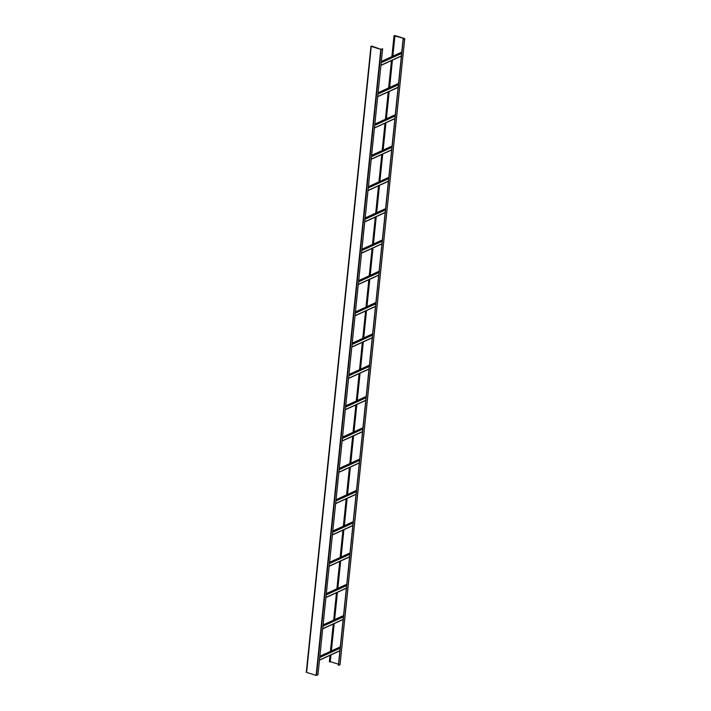 <?xml version="1.0" encoding="UTF-8"?>
<svg xmlns="http://www.w3.org/2000/svg" width="711" height="711" viewBox="0 0 711 711"><rect width="100%" height="100%" fill="white"/><g stroke="black" fill="none" stroke-linecap="round" stroke-linejoin="round"><path stroke-width="1.07" d="M372.182 46.224L380.9 49.343L382.651 48.721L380.812 49.379L371.275 46.419L371.995 46.091L372.146 46.624M382.651 48.721L317.959 674.783L316.119 675.441L306.272 672.25L370.964 46.188M372.271 46.179L372.226 46.642M401.742 52.321L401.28 52.401M330.002 655.355L329.344 661.71L329.94 662.03L330.748 655.009M338.507 664.207L330.064 661.612M395.067 35.55L394.347 35.879L404.515 38.554L403.084 39.274L404.728 38.607L395.067 35.55M403.084 39.274L338.392 665.336L340 664.616M331.157 651.054L333.983 623.707M334.392 619.752L337.218 592.405M337.627 588.45L340.453 561.103M340.862 557.14L343.689 529.802M344.097 525.838L346.924 498.5M347.332 494.536L350.159 467.189M350.567 463.234L353.394 435.887M353.802 431.933L356.629 404.586M357.038 400.631L359.855 373.284M360.273 369.329L363.09 341.982M363.508 338.018L366.325 310.68M366.734 306.717L369.56 279.37M369.969 275.415L372.795 248.068M373.204 244.113L376.03 216.766M376.439 212.811L379.265 185.464M379.674 181.509L382.5 154.163M382.909 150.199L385.735 122.861M386.144 118.897L388.97 91.559M389.379 87.595L392.205 60.248M392.614 56.293L394.721 35.923M329.94 662.03L330.659 655.053M331.068 651.098L333.894 623.751M334.303 619.788L337.13 592.45M337.538 588.486L340.365 561.139M340.773 557.184L343.6 529.837M344.008 525.882L346.835 498.535M347.244 494.58L350.07 467.234M350.479 463.279L353.296 435.932M353.714 431.968L356.531 404.63M356.949 400.666L359.766 373.328M360.175 369.365L363.001 342.018M363.41 338.063L366.236 310.716M366.645 306.761L369.471 279.414M369.88 275.459L372.706 248.112M373.115 244.149L375.941 216.811M376.35 212.847L379.176 185.509M379.585 181.545L382.411 154.198M382.82 150.243L385.646 122.896M386.055 118.941L388.881 91.595M389.29 87.64L392.117 60.293M392.525 56.338L394.632 35.968M338.534 665.38L403.226 39.318M398.507 83.622L398.044 83.702M395.272 114.924L394.809 115.013M392.037 146.235L391.583 146.315M388.801 177.537L388.348 177.617M385.566 208.838L385.113 208.918M382.331 240.14L381.878 240.22M379.096 271.442L378.643 271.522M375.861 302.744L375.408 302.824M372.626 334.054L372.173 334.134M369.391 365.356L368.938 365.436M366.156 396.658L365.703 396.738M362.921 427.96L362.468 428.04M359.686 459.262L359.233 459.342M356.451 490.563L355.998 490.643M353.216 521.865L352.763 521.954M349.981 553.176L349.528 553.256M346.746 584.478L346.293 584.558M343.511 615.779L343.058 615.859M340.276 647.081L339.822 647.161M371.275 46.419L306.583 672.482M380.812 49.379L316.119 675.441M381.194 49.388L316.502 675.45M381.203 62.746L401.626 53.405M380.945 65.243L401.368 55.911M381.265 62.204L401.679 52.872M381.327 61.519L401.573 52.267M329.655 661.941L330.348 655.195M330.757 651.232L333.583 623.885M333.992 619.93L336.818 592.583M337.227 588.628L340.054 561.281M340.462 557.326L343.289 529.979M343.697 526.024L346.524 498.678M346.932 494.714L349.759 467.376M350.168 463.412L352.994 436.074M353.403 432.11L356.229 404.763M356.638 400.808L359.464 373.462M359.873 369.507L362.699 342.16M363.108 338.205L365.934 310.858M366.343 306.894L369.169 279.556M369.578 275.592L372.404 248.255M372.813 244.291L375.639 216.944M376.048 212.989L378.874 185.642M379.283 181.687L382.109 154.34M382.518 150.385L385.344 123.039M385.753 119.084L388.579 91.737M388.988 87.773L391.814 60.435M392.223 56.471L394.347 35.879M339.991 664.714L404.683 38.652M330.277 661.657L330.979 654.911M331.388 650.947L334.214 623.6M334.623 619.645L337.449 592.299M337.858 588.344L340.676 560.997M341.093 557.042L343.911 529.695M344.32 525.731L347.146 498.393M347.555 494.429L350.381 467.091M350.79 463.128L353.616 435.781M354.025 431.826L356.851 404.479M357.26 400.524L360.086 373.177M360.495 369.222L363.321 341.875M363.73 337.921L366.556 310.574M366.965 306.61L369.791 279.272M370.2 275.308L373.026 247.97M373.435 244.006L376.261 216.659M376.67 212.705L379.496 185.358M379.905 181.403L382.731 154.056M383.14 150.101L385.966 122.754M386.375 118.79L389.201 91.452M389.61 87.489L392.436 60.151M392.845 56.187L394.978 35.594M377.968 94.048L398.391 84.716M377.71 96.554L398.133 87.213M378.03 93.505L398.444 84.174M378.092 92.821L398.338 83.569M374.733 125.349L395.156 116.017M374.475 127.856L394.898 118.524M374.795 124.807L395.209 115.475M374.866 124.123L395.103 114.88M371.498 156.651L391.921 147.319M371.24 159.157L391.663 149.825M371.56 156.109L391.974 146.777M371.631 155.433L391.868 146.182M368.262 187.953L388.686 178.621M368.005 190.459L388.428 181.127M368.325 187.411L388.748 178.079M368.396 186.735L388.633 177.483M365.027 219.255L385.451 209.923M364.77 221.761L385.193 212.429M365.09 218.721L385.513 209.381M365.161 218.037L385.398 208.785M361.792 250.565L382.216 241.225M361.535 253.063L381.958 243.731M361.855 250.023L382.278 240.691M361.926 249.339L382.163 240.087M358.557 281.867L378.981 272.535M358.3 284.364L378.723 275.033M358.62 281.325L379.043 271.993M358.691 280.641L378.927 271.389M355.322 313.169L375.746 303.837M355.065 315.675L375.488 306.334M355.384 312.627L375.808 303.295M355.456 311.942L375.692 302.699M352.087 344.471L372.511 335.139M351.829 346.977L372.253 337.645M352.149 343.928L372.573 334.597M352.221 343.253L372.457 334.001M348.852 375.772L369.276 366.441M348.594 378.279L369.018 368.947M348.914 375.23L369.338 365.898M348.985 374.555L369.222 365.303M345.617 407.074L366.041 397.742M345.359 409.58L365.783 400.249M345.679 406.541L366.103 397.2M345.75 405.857L365.987 396.605M342.391 438.376L362.806 429.044M342.124 440.882L362.548 431.55M342.444 437.843L362.868 428.511M342.515 437.158L362.752 427.906M339.156 469.687L359.57 460.346M338.889 472.184L359.313 462.852M339.209 469.144L359.633 459.813M339.28 468.46L359.517 459.208M335.921 500.988L356.335 491.657M335.654 503.495L356.078 494.154M335.974 500.446L356.398 491.114M336.045 499.762L356.282 490.51M332.686 532.29L353.1 522.958M332.419 534.796L352.843 525.465M332.739 531.748L353.163 522.416M332.81 531.073L353.047 521.821M329.451 563.592L349.865 554.26M329.184 566.098L349.608 556.766M329.504 563.05L349.928 553.718M329.575 562.374L349.812 553.122M326.216 594.894L346.63 585.562M325.949 597.4L346.373 588.068M326.269 594.352L346.692 585.02M326.34 593.676L346.577 584.424M322.981 626.195L343.404 616.864M322.723 628.702L343.137 619.37M323.034 625.662L343.457 616.33M323.105 624.978L343.342 615.726M319.746 657.506L340.169 648.165M319.488 660.004L339.902 650.672M319.799 656.964L340.222 647.632M319.87 656.28L340.107 647.028M380.927 65.403L401.351 56.071M381.336 61.448L401.404 52.276M330.411 651.392L333.237 624.054M333.646 620.09L336.472 592.743M336.881 588.788L339.707 561.441M340.116 557.486L342.942 530.139M343.351 526.184L346.177 498.838M346.586 494.874L349.412 467.536M349.821 463.572L352.647 436.234M353.056 432.27L355.882 404.923M356.291 400.968L359.117 373.622M359.526 369.667L362.352 342.32M362.761 338.365L365.587 311.018M365.996 307.063L368.822 279.716M369.231 275.752L372.057 248.415M372.466 244.451L375.292 217.104M375.701 213.149L378.528 185.802M378.936 181.847L381.763 154.5M382.171 150.545L384.998 123.199M385.406 119.244L388.224 91.897M388.641 87.933L391.459 60.595M391.877 56.631L394.045 35.648M340.036 664.669L404.728 38.607M377.692 96.705L398.116 87.373M378.101 92.75L398.169 83.578M374.457 128.016L394.881 118.684M374.866 124.052L394.934 114.889M371.222 159.317L391.645 149.985M371.631 155.354L391.699 146.19M367.987 190.619L388.41 181.287M368.396 186.664L388.464 177.492M364.752 221.921L385.175 212.589M365.161 217.966L385.229 208.794M361.517 253.223L381.94 243.891M361.926 249.268L381.994 240.096M358.282 284.524L378.705 275.193M358.691 280.569L378.759 271.398M355.047 315.835L375.47 306.494M355.456 311.871L375.524 302.699M351.812 347.137L372.235 337.805M352.229 343.173L372.288 334.01M348.577 378.439L369 369.107M348.994 374.475L369.053 365.312M345.35 409.74L365.765 400.409M345.759 405.785L365.818 396.614M342.115 441.042L362.53 431.71M342.524 437.087L362.583 427.915M338.88 472.344L359.295 463.012M339.289 468.389L359.348 459.217M335.645 503.646L356.06 494.314M336.054 499.691L356.113 490.519M332.41 534.956L352.825 525.625M332.819 530.993L352.878 521.83M329.175 566.258L349.599 556.926M329.584 562.294L349.643 553.131M325.94 597.56L346.364 588.228M326.349 593.605L346.408 584.433M322.705 628.862L343.129 619.53M323.114 624.907L343.173 615.735M319.47 660.163L339.894 650.832M319.879 656.209L339.938 647.037"/></g></svg>
